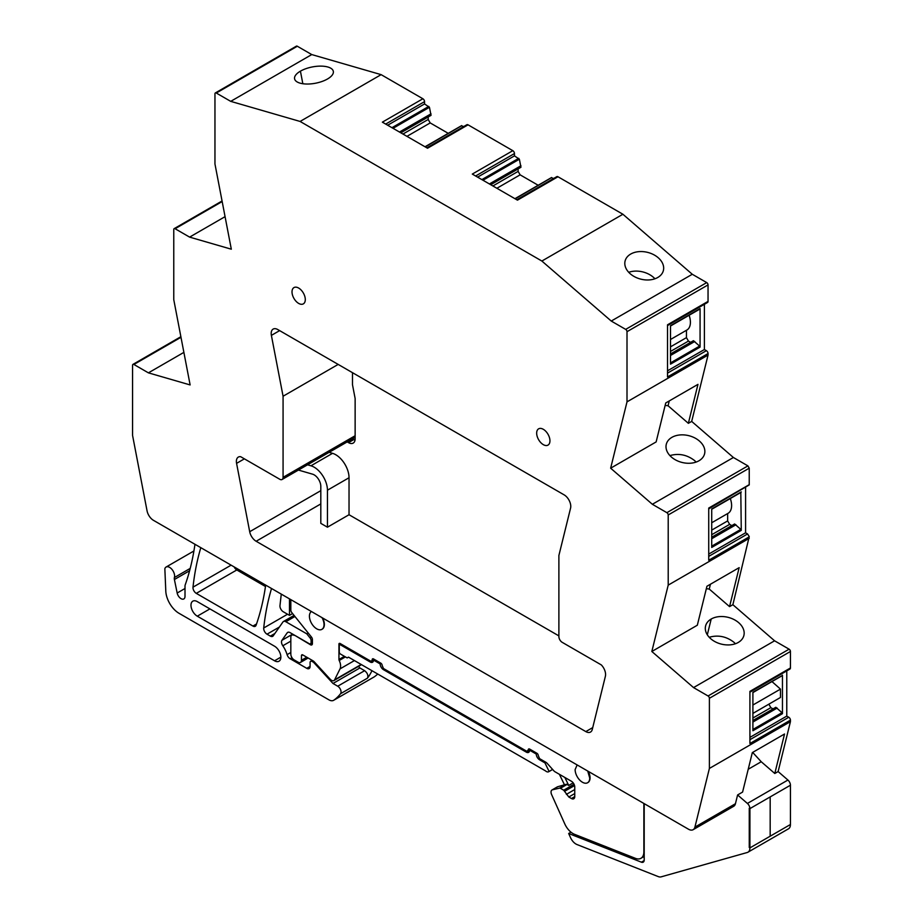 <?xml version="1.0" encoding="UTF-8"?>
<svg xmlns="http://www.w3.org/2000/svg" width="923" height="923" viewBox="0 0 923 923"><rect width="100%" height="100%" fill="white"/><g stroke="black" fill="none" stroke-linecap="round" stroke-linejoin="round"><path stroke-width="1.38" d="M747.976 852.194L788.496 828.808A9.392 5.423 -120 0 0 790.434 824.504L749.914 847.902L749.257 847.51L749.257 808.225L749.257 847.51L749.914 847.902A9.392 5.423 -120 0 1 747.976 852.194A9.392 5.423 -120 0 1 747.238 852.506L661.145 876.85A9.392 5.423 -120 0 1 658.226 876.585L577.013 844.545A9.392 5.423 -120 0 1 570.529 837.634L568.672 833.492L641.404 862.186A4.696 2.711 -120 0 0 643.227 862.163A4.696 2.711 -120 0 0 644.196 860.017L644.196 803.645M790.434 721.648L778.124 771.57L787.919 780.039A4.696 2.711 -120 0 1 790.434 785.219L749.914 808.617A4.696 2.711 -120 0 0 747.399 803.437L737.604 794.957L735.435 803.725L694.915 827.112L709.395 768.432L790.434 721.648L790.434 720.136A2.354 1.361 -120 0 0 788.773 717.252L749.914 739.692M183.885 352.378L148.418 372.857L133.893 364.47A1.881 1.085 -120 0 0 132.958 364.377A1.881 1.085 -120 0 0 132.566 365.243L132.566 435.402L147.045 510.8A9.392 5.423 -120 0 0 153.483 520.341L688.477 829.212A9.392 5.423 -120 0 0 693.173 829.673L733.693 806.287A9.392 5.423 -120 0 0 735.435 803.725M749.914 808.617L749.257 808.225L749.914 808.617L770.174 796.918L770.174 836.203L749.914 847.902L749.914 808.617M373.884 677.067A9.392 5.423 -120 0 0 374.15 676.928A9.392 5.423 -120 0 0 374.403 676.767A89.243 51.526 -120 0 0 377.726 674.021M216.282 93.027L297.321 46.242A1.881 1.085 -120 0 0 296.387 46.15L215.347 92.935A1.881 1.085 60 0 1 216.282 93.027L230.715 101.357L300.09 121.444L381.13 74.648L311.755 54.572L230.715 101.357M297.321 46.242L311.755 54.572M381.13 74.648L422.884 98.761A2.354 1.361 -120 0 1 424.545 101.634L385.687 124.074M393.036 128.32L429.449 107.299L424.545 103.941L424.545 101.634M429.449 107.299L431.029 115.352L400.801 132.797L428.203 116.979L428.203 119.471L430.199 122.921L448.243 133.339M425.261 146.919L461.5 125.805L463.715 126.555M482.971 180.239L519.372 159.218L514.469 155.86L514.469 153.553A2.354 1.361 -120 0 0 512.819 150.68L468.053 124.836A2.354 1.361 -120 0 0 466.888 124.72L426.853 147.842M519.372 159.218L520.953 167.271L490.724 184.715L518.126 168.897L518.126 171.39L520.122 174.839L538.167 185.258M515.184 198.837L551.423 177.724L553.638 178.474M512.819 150.68L472.299 174.078L517.468 200.153L557.977 176.755A2.354 1.361 -120 0 0 556.811 176.639L516.776 199.76M557.977 176.755L622.91 214.251L692.285 274.269L611.245 321.054L541.87 261.036L300.09 121.444M667.525 325.577L707.56 302.467A2.354 1.361 -120 0 0 708.045 301.394L708.045 284.907A1.881 1.085 -120 0 0 706.718 282.6L692.285 274.269M708.045 301.394L667.525 324.792L667.525 376.942L708.045 353.555A2.354 1.361 -120 0 0 706.383 350.671L704.387 349.529L704.387 304.302M708.045 353.555L708.045 355.078L627.005 401.863L610.645 468.192L656.138 441.921L665.748 402.959L697.973 384.36L688.362 423.322L668.067 405.762L665.16 405.382M708.726 508.861L749.222 484.91A2.354 1.361 -120 0 0 749.234 484.863L749.234 468.18L747.907 465.884L733.393 457.496L691.685 421.407L708.045 355.078M749.914 692.169L789.95 669.048A2.354 1.361 -120 0 0 790.434 667.975L790.434 651.488A1.881 1.085 -120 0 0 789.107 649.181L774.582 640.804L732.874 604.703L749.234 536.632A2.354 1.361 -120 0 0 749.222 536.575L747.584 533.956L745.588 532.802L745.588 487.575M786.777 670.883L786.777 716.11L788.773 717.252M234.165 566.918A4.696 2.711 -120 0 0 236.807 569.964L265.466 586.509M737.604 794.957L742.588 792.084L752.326 752.603L784.538 734.004L774.801 773.486L778.124 771.57M774.801 773.486L761.233 761.74L748.218 769.263M693.173 829.673A9.392 5.423 -120 0 0 694.915 827.112M568.672 833.492L570.968 832.177M370.204 662.01A4.696 2.711 -120 0 0 372.546 662.241A4.696 2.711 -120 0 0 373.515 660.095L370.204 662.01L340.61 644.923A1.881 1.085 -120 0 0 339.664 644.831A1.881 1.085 -120 0 0 339.283 645.696L339.283 652.411A1.881 1.085 -120 0 0 340.506 654.072L347.152 657.903L348.479 657.141L545.447 770.855A4.777 2.757 -120 0 0 548.7 771.732A4.777 2.757 -120 0 0 549.081 771.432L552.589 769.401M281.273 594.112L279.981 605.557A4.696 2.711 -120 0 0 283.28 611.764L289.487 615.353L292.579 613.564M271.535 588.493A328.784 189.826 -120 0 0 263.713 627.998A4.696 2.711 -120 0 0 267.012 634.182L270.335 636.109A4.696 2.711 -120 0 0 272.677 636.339A4.696 2.711 -120 0 0 273.208 635.855L282.946 621.987A4.696 2.711 -120 0 1 283.476 621.502A4.696 2.711 -120 0 1 285.83 621.733L306.771 633.824L308.201 632.993M292.66 634.113L281.942 640.308L287.168 632.866A4.696 2.711 -120 0 1 287.699 632.37A4.696 2.711 -120 0 1 290.041 632.613L309.09 643.608A2.815 1.627 -120 0 0 310.497 643.746A2.815 1.627 -120 0 0 311.086 642.454L311.086 640.516A2.815 1.627 -120 0 0 310.082 637.955L306.771 633.824M190.219 568.395L174.401 577.533A7.049 4.073 -120 0 0 172.174 569.664A7.049 4.073 -120 0 0 166.105 567.034A7.049 4.073 -120 0 0 164.848 568.741L165.805 591.343A18.783 10.845 -120 0 0 179.062 613.322L328.934 699.853A9.392 5.423 -120 0 0 333.63 700.315A9.392 5.423 -120 0 0 333.884 700.153A89.243 51.526 -120 0 0 340.552 693.704A4.696 2.711 -120 0 0 340.633 689.862A4.696 2.711 -120 0 0 337.726 686.216L332.995 683.481L313.982 662.737A2.815 1.627 -120 0 0 313.174 662.068L312.078 661.433A2.815 1.627 -120 0 0 310.67 661.295A2.815 1.627 -120 0 0 310.082 662.587L310.082 666.418L306.759 668.333A4.696 2.711 -120 0 0 309.113 668.575A4.696 2.711 -120 0 0 310.082 666.418M332.995 683.481L359.889 667.952L364.631 670.686C367.527 673.052 368.473 675.544 367.458 678.163A89.243 51.526 -120 0 0 369.477 675.267A89.243 51.526 -120 0 0 371.946 670.686M174.401 577.533A4.719 2.723 -120 0 0 174.401 579.517L177.17 593.028A5.642 3.254 -120 0 0 183.839 598.935A5.642 3.254 -120 0 0 185.004 596.362L185.004 586.082A4.707 2.711 -120 0 1 185.188 584.951A328.784 189.826 -120 0 0 186.111 582.275A328.784 189.826 -120 0 0 186.134 582.205A328.784 189.826 -120 0 0 194.961 544.282M225.074 216.651L189.607 237.119L175.093 228.742A1.881 1.085 60 0 0 174.147 228.65A1.881 1.085 60 0 0 173.766 229.504L173.766 299.663L190.126 384.937L148.418 372.857M189.607 237.119L231.315 249.198L214.955 163.971L214.955 93.8A1.881 1.085 60 0 1 215.347 92.935M327.492 78.997A19.729 8.295 -10.9 0 0 333.33 71.359A19.729 8.295 -10.9 0 0 327.907 67.021A19.729 8.295 -10.9 0 0 300.425 71.163A19.729 8.295 -10.9 0 0 294.91 76.401A1.408 0.588 -10.9 0 1 294.887 76.436A19.729 8.295 -10.9 0 0 294.587 78.801A19.729 8.295 -10.9 0 0 300.01 83.128A19.729 8.295 -10.9 0 0 317.154 82.885A1.408 0.588 -10.9 0 1 317.224 82.862A19.729 8.295 -10.9 0 0 327.492 78.997M622.91 214.251L541.87 261.036M468.053 124.836L427.534 148.234L382.364 122.159L422.884 98.761M387.683 125.228L424.545 103.941M399.474 132.035L431.029 113.817M402.959 134.043L428.203 119.471M406.951 136.35L430.199 122.921M477.606 177.147L514.469 155.86M489.398 183.954L520.953 165.736M492.882 185.961L518.126 171.39M496.874 188.269L520.122 174.839M647.438 279.981A19.729 13.81 -166.1 0 1 630.294 273.819A19.729 13.81 -166.1 0 1 625.09 261.036A19.729 13.81 -166.1 0 1 625.171 260.713A19.729 13.81 -166.1 0 1 630.709 254.056A19.729 13.81 -166.1 0 1 658.191 257.713A19.729 13.81 -166.1 0 1 663.395 270.485A19.729 13.81 -166.1 0 1 657.776 277.477A19.729 13.81 -166.1 0 1 647.438 279.981M708.045 284.907L627.005 331.692A1.881 1.085 -120 0 0 625.679 329.384L611.245 321.054M627.005 331.692L627.005 401.863M704.387 349.529L667.525 370.804M700.072 347.094L670.513 364.158L670.513 325.692L700.072 308.617L700.072 347.094L699.611 346.09L670.513 362.901M691.685 421.407L688.362 423.322M733.393 457.496L652.353 504.281L610.645 468.192M698.965 460.773A19.729 13.81 -166.1 0 1 688.627 463.277A19.729 13.81 -166.1 0 1 682.847 462.631A19.729 13.81 -166.1 0 1 671.483 457.116A19.729 13.81 -166.1 0 1 666.106 448.14A19.729 13.81 -166.1 0 1 666.279 444.332A19.729 13.81 -166.1 0 1 666.36 444.021A19.729 13.81 -166.1 0 1 671.898 437.352A19.729 13.81 -166.1 0 1 699.38 441.009A19.729 13.81 -166.1 0 1 704.584 453.793A19.729 13.81 -166.1 0 1 698.965 460.773M652.353 504.281L666.868 512.669A1.881 1.085 -120 0 1 668.206 514.965L668.206 585.124L749.234 538.34M749.234 484.667L708.726 508.065L708.726 560.226L749.234 536.828M745.588 532.802L708.726 554.088M740.811 492.363L741.273 530.367L740.811 529.375L711.714 546.174M741.273 530.367L711.714 547.431L711.714 508.965L741.273 491.901M732.874 604.703L729.551 606.619L739.161 567.657L706.937 586.255L697.327 625.217L651.834 651.488L668.206 585.124M651.834 651.488L693.554 687.589L708.068 695.977A1.881 1.085 -120 0 1 709.395 698.273L709.395 768.432M774.582 640.804L693.554 687.589M729.551 606.619L709.256 589.059L706.349 588.678M727.993 644.946A1.408 0.981 13.9 0 0 727.924 644.935A19.729 13.81 13.9 0 1 710.791 638.785A19.729 13.81 13.9 0 1 705.587 626.002A19.729 13.81 13.9 0 1 705.668 625.679A1.408 0.981 13.9 0 0 705.68 625.632A19.729 13.81 13.9 0 1 711.206 619.021A19.729 13.81 13.9 0 1 738.688 622.679A19.729 13.81 13.9 0 1 743.892 635.462A19.729 13.81 13.9 0 1 738.273 642.443A19.729 13.81 13.9 0 1 727.993 644.946M790.434 667.975L749.914 691.373L749.914 743.523L790.434 720.136M786.777 716.11L749.914 737.385M782 675.671L752.903 692.273L752.903 730.739L782.462 713.675L782 712.671L752.903 729.482M782.462 675.209L782.462 713.675M200.822 547.662A328.784 189.826 -120 0 0 192.999 587.166A4.696 2.711 -120 0 0 196.287 593.362L252.925 626.059A4.696 2.711 -120 0 0 255.279 626.29A4.696 2.711 -120 0 0 256.075 625.275A328.784 189.826 -120 0 0 265.674 585.113M753.145 752.13L752.337 752.603M761.233 761.74L752.983 752.753M320.812 490.667L249.695 531.717A9.392 5.423 -120 0 0 256.144 541.259L585.817 731.593A9.392 5.423 -120 0 0 590.512 732.054A9.392 5.423 -120 0 0 592.266 729.493L605.384 676.294A9.392 5.423 -120 0 0 601.311 664.918L562.211 642.339A4.696 2.711 -120 0 1 558.888 636.593L558.888 555.484L570.576 508.111A9.392 5.423 -120 0 0 564.138 494.866L277.835 329.58A9.392 5.423 -120 0 0 273.127 329.107A9.392 5.423 -120 0 0 271.385 335.384L279.634 330.619M249.695 531.717L236.576 463.358A9.392 5.423 -120 0 1 238.319 457.093A9.392 5.423 -120 0 1 240.649 456.689L279.75 479.256A4.696 2.711 -120 0 0 282.092 479.499A4.696 2.711 -120 0 0 283.073 477.341L283.073 396.232L271.385 335.384M292.014 291.887A9.392 5.423 -120 0 0 296.11 301.348A9.392 5.423 -120 0 0 303.355 303.863A9.392 5.423 -120 0 0 305.294 299.56A9.392 5.423 -120 0 0 301.198 290.11A9.392 5.423 -120 0 0 293.964 287.584A9.392 5.423 -120 0 0 292.014 291.887M549.946 440.802A9.392 5.423 -120 0 0 545.851 431.353A9.392 5.423 -120 0 0 538.605 428.837A9.392 5.423 -120 0 0 536.667 433.141A9.392 5.423 -120 0 0 540.763 442.59A9.392 5.423 -120 0 0 548.008 445.105A9.392 5.423 -120 0 0 549.946 440.802M306.759 668.333L290.157 658.745L291.968 657.707M290.826 652.48L287.088 654.638A4.696 2.711 -120 0 0 290.157 658.745M287.088 654.638A19.256 11.122 -120 0 0 282.807 645.765A4.696 2.711 -120 0 1 281.942 640.308M289.487 598.854L289.487 615.353M280.857 657.141L274.546 660.787A8.918 5.157 -120 0 0 279.011 661.226A8.918 5.157 -120 0 0 280.373 654.072A8.918 5.157 -120 0 0 274.546 646.215L197.291 601.611A8.918 5.157 -120 0 0 192.826 601.161A8.918 5.157 -120 0 0 191.465 608.315A8.918 5.157 -120 0 0 197.291 616.183L209.913 608.892M274.546 660.787L197.291 616.183M549.081 771.432L544.962 762.906L539.586 759.802A4.696 2.711 -120 0 1 536.263 754.045L529.617 750.214L526.295 752.13A4.696 2.711 -120 0 0 528.648 752.36A4.696 2.711 -120 0 0 529.617 750.214L530.61 749.638M526.295 752.13L383.483 669.683A4.696 2.711 -120 0 1 380.161 663.925L373.515 660.095L374.519 659.518M359.889 667.952L358.482 666.406M654.949 278.769A19.729 13.81 13.9 0 0 653.369 277.258A19.729 13.81 13.9 0 0 628.794 272.273A19.729 13.81 13.9 0 0 628.725 272.297M670.513 346.84L686.458 337.633L688.443 341.083L690.6 342.329M670.513 353.936L693.427 340.702L699.611 346.09M686.458 337.633L686.458 330.284A16.914 9.761 -120 0 0 686.908 330.019A16.914 9.761 -120 0 0 689.112 315.262M669.256 400.94L668.067 405.762M669.913 455.604L669.983 455.57C678.832 453.101 687.024 454.762 694.558 460.554L696.138 462.065M711.714 530.114L727.647 520.918L729.643 524.368L731.801 525.614M711.714 537.209L734.627 523.976L740.811 529.375M727.647 520.918L727.647 513.557A16.914 9.761 -120 0 0 728.109 513.292A16.914 9.761 -120 0 0 730.312 498.547M710.445 584.236L709.256 589.059M735.435 643.735L733.866 642.212C726.32 636.42 718.129 634.77 709.291 637.239L709.21 637.262M752.903 713.421L768.847 704.18L770.843 707.664L773.001 708.91M752.903 720.517L775.828 707.283L782 712.671M771.974 681.578L780.477 689.112L780.477 697.465L752.903 713.387M283.073 396.232L338.176 364.412M577.14 764.925L575.121 769.586A10.338 5.965 -120 0 0 579.632 779.981A10.338 5.965 -120 0 0 587.593 782.75A10.338 5.965 -120 0 0 589.728 778.02L587.72 771.04M381.13 663.372L380.161 663.925M537.221 753.491L536.263 754.045M544.962 762.906L545.955 762.34M311.432 611.522A10.338 5.965 -120 0 0 309.424 616.183A10.338 5.965 -120 0 0 313.935 626.579A10.338 5.965 -120 0 0 321.896 629.348A10.338 5.965 -120 0 0 324.031 624.617A10.338 5.965 -120 0 0 322.023 617.637M670.513 355.47L694.754 341.475M670.513 351.444L688.443 341.083M711.714 534.717L729.643 524.368M711.714 538.744L735.954 524.749M752.903 722.051L777.154 708.056M752.903 718.025L770.843 707.664M752.903 705.022L780.477 689.112M790.434 785.219L790.434 824.504L770.174 836.203L770.174 796.918L790.434 785.219M352.528 438.829L353.809 439.567A9.392 5.423 -120 0 0 355.032 440.144M558.888 635.889L349.032 514.734L349.032 477.745A18.783 10.845 -120 0 0 332.534 453.331L310.947 465.792A18.783 10.845 -120 0 1 327.446 490.205L349.032 477.745M347.21 441.898L348.502 442.636A9.392 5.423 -120 0 0 353.197 443.098A9.392 5.423 -120 0 0 355.136 438.806L355.136 398.528L352.482 384.695L352.482 372.673M361.181 664.468L361.17 664.491A4.696 2.711 -120 0 1 360.478 665.252L333.907 680.586A4.696 2.711 -120 0 0 334.599 679.836L340.022 668.887A9.53 5.503 -120 0 0 339.203 660.487A1.742 1.004 -120 0 1 338.949 659.472L338.949 643.769A1.881 1.085 -120 0 1 339.237 643.435A1.881 1.085 -120 0 1 340.172 643.527L370.861 661.237L374.184 659.322M574.048 784.238L563.699 790.215L560.376 788.3A1.881 1.085 -120 0 0 559.615 788.138L552.462 789.788A4.696 2.711 -120 0 0 552.023 789.961A4.696 2.711 -120 0 0 551.642 794.657L564.795 823.939A14.087 8.134 -120 0 0 574.521 834.311L635.462 858.355A14.087 8.134 -120 0 0 640.954 858.298A14.087 8.134 -120 0 0 643.873 851.848L643.873 803.46M294.472 635.162L310.416 644.75A2.815 1.627 -120 0 0 311.824 644.889A2.815 1.627 -120 0 0 312.412 643.596L312.412 639.558A2.815 1.627 -120 0 0 311.409 636.997L291.818 612.618A2.815 1.627 -120 0 1 290.826 610.045L290.826 599.627M294.137 635.359A4.696 2.711 -120 0 0 291.795 635.128A4.696 2.711 -120 0 0 290.826 637.274L290.826 654.153A4.696 2.711 -120 0 0 294.137 659.899L298.129 662.206A4.696 2.711 -120 0 0 300.471 662.437A4.696 2.711 -120 0 0 301.452 660.28L301.452 655.688A1.881 1.085 -120 0 1 301.844 654.822A1.881 1.085 -120 0 1 302.779 654.915L301.452 655.688M333.907 680.586A4.696 2.711 -120 0 1 330.215 679.247L314.339 661.918A4.696 2.711 -120 0 0 312.989 660.81L302.779 654.915M563.699 790.215L568.81 796.999L571.429 798.522A4.696 2.711 -120 0 0 573.783 798.753A4.696 2.711 -120 0 0 574.752 796.595L574.752 787.007A4.696 2.711 -120 0 0 571.429 781.262L555.127 771.847A4.696 2.711 -120 0 1 553.719 770.67L547.224 763.425A4.696 2.711 -120 0 0 545.816 762.248L539.586 758.648L538.259 755.579A1.881 1.085 -120 0 0 536.921 753.283L529.617 749.061A1.881 1.085 -120 0 0 528.683 748.968A1.881 1.085 -120 0 0 528.291 749.834L526.964 751.368L383.483 668.529L382.157 665.46A1.881 1.085 -120 0 0 380.83 663.164L373.515 658.941A1.881 1.085 -120 0 0 372.58 658.849A1.881 1.085 -120 0 0 372.188 659.714L372.188 660.476M321.896 629.348L322.231 629.151A10.338 5.965 -120 0 0 324.365 624.421A10.338 5.965 -120 0 0 322.646 618.006M587.593 782.75L587.928 782.554A10.338 5.965 -120 0 0 590.062 777.824A10.338 5.965 -120 0 0 588.343 771.397M560.376 788.3L567.022 784.458L568.706 785.438L573.183 782.842M530.287 749.453L528.291 750.595M339.676 643.354L338.949 643.769M567.022 784.458A1.881 1.085 -120 0 0 566.261 784.296L557.78 786.719A4.696 2.711 60 0 0 557.33 786.892L552.023 789.961M559.396 774.305L564.426 784.723M568.706 785.438L564.853 777.454M298.417 470.072L312.551 474.168A9.392 5.423 -120 0 1 320.812 486.375L320.812 523.364L327.446 527.195L327.446 490.205M327.446 527.195L349.032 514.734M329.119 452.339L332.534 453.331M307.532 464.811L310.947 465.792M787.919 780.039L747.399 803.437M644.162 860.594L641.404 862.186M287.549 614.233L263.713 627.998M279.415 627.029L267.012 634.182M274.869 633.49L270.335 636.109M294.922 616.483L285.83 621.733M311.512 637.124L310.082 637.955M312.412 639.754L311.086 640.516M311.086 642.454L312.412 641.681M367.458 678.163L340.552 693.704M374.403 676.767L333.884 700.153M189.596 570.749L174.401 579.517M185.004 588.505L177.17 593.028M180.989 337.287L133.893 364.47M175.093 228.742L222.178 201.549M391.952 127.686L428.814 106.399M514.469 153.553L475.61 175.993M481.875 179.604L518.738 158.318M706.718 282.6L625.679 329.384M667.525 373.111L706.383 350.671M747.907 465.884L666.868 512.669M749.234 468.18L668.206 514.965M708.726 556.384L747.584 533.956M789.107 649.181L708.068 695.977M790.434 651.488L709.395 698.273M256.525 623.983L252.925 626.059M231.119 565.153L192.999 587.166M236.807 569.964L196.287 593.362M364.631 670.686L337.726 686.216M300.425 71.163L302.836 83.728M707.306 634.805L711.206 619.021M592.728 727.601L585.817 731.593M256.144 541.259L320.812 503.923M244.387 458.846L236.576 463.358M355.136 435.737L283.073 477.341M313.982 662.737L314.708 662.322M314.005 661.583L313.174 662.068M312.078 661.433L313.07 660.856M290.826 641.139L282.807 645.765M287.168 632.866L288.38 632.163M341.602 644.346L340.61 644.923M384.476 669.106L383.483 669.683M540.578 759.225L539.586 759.802M353.809 439.567L348.502 442.636M574.544 785.565L564.668 791.265M574.752 789.534L566.376 794.368M574.752 793.572L568.81 796.999M574.752 796.595L571.429 798.522M529.617 749.061L528.291 749.834M373.515 658.941L372.188 659.714M344.406 656.322L338.949 659.472M345.41 656.911L339.203 660.487M354.432 660.58L340.022 668.887M334.599 679.836L361.17 664.491M306.759 657.222L301.452 660.28M312.412 643.608L310.416 644.75M566.261 784.296L559.615 788.138M552.462 789.788L557.78 786.719M294.056 615.399L283.476 621.502M374.15 676.928L333.63 700.315M193.911 550.985L166.105 567.034M180.873 336.71L132.958 364.377M174.147 228.65L222.062 200.983M424.995 146.769L461.662 125.597M514.919 198.687L551.585 177.516M552.635 769.459L548.7 771.732M312.412 642.639L310.497 643.746M699.876 309.055L670.513 326.004M741.077 492.328L711.714 509.288M782.266 675.636L752.903 692.585M355.136 437.317L282.092 479.499M312.251 660.383L310.67 661.295M341.049 644.035L339.664 644.831M686.908 330.019L670.513 339.491M728.109 513.292L711.714 522.764M644.196 856.417L640.954 858.298M308.144 658.007L300.471 662.437M293.099 634.366L291.795 635.128"/></g></svg>
